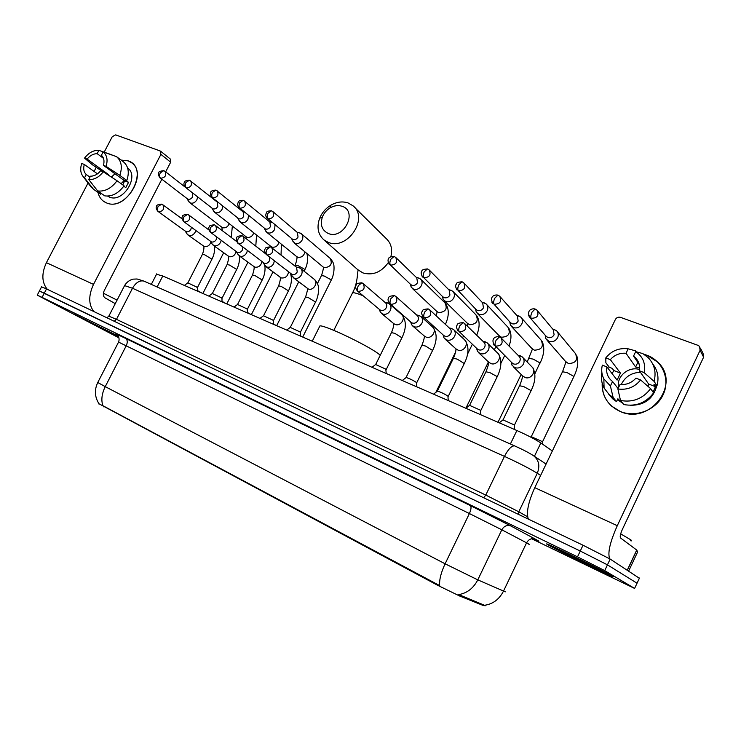 <?xml version="1.0" encoding="UTF-8"?>
<svg xmlns="http://www.w3.org/2000/svg" width="741" height="741" viewBox="0 0 741 741"><rect width="100%" height="100%" fill="white"/><g stroke="black" fill="none" stroke-linecap="round" stroke-linejoin="round"><path stroke-width="1.11" d="M98.812 403.688L437.746 585.334L459.679 596.023L483.299 605.527L485.16 605.721M156.527 274.253L162.77 275.995L516.885 430.521C527.296 435.162 535.28 439.311 540.828 442.961L552.36 450.963M612.52 576.146C606.564 572.432 554.49 546.802 547.775 544.264C546.136 543.607 546.191 543.774 547.923 544.774C555.555 549.266 604.332 573.275 612.159 576.359C613.696 576.989 613.817 576.915 612.52 576.146M117.875 335.895L73.72 313.952L118.569 336.831L73.97 314.082L117.875 335.895M103.749 406.846L104.027 406.309L102.953 405.781C100.971 400.251 101.73 393.86 105.241 386.635L445.109 563.799L477.788 579.86C473.443 588.261 467.099 593.17 458.762 594.597L485.512 605.693M639.372 578.258L610.167 559.066L583.019 545.219L46.507 288.925L44.293 293.158L39.403 291.028L580.268 551.035L44.293 293.158L42.089 297.391L37.254 295.131L118.958 337.877M610.167 559.066L607.444 564.846L580.268 551.035L607.444 564.846L637.047 583.223L607.444 564.846L604.721 570.626L577.508 556.852L42.089 297.391M636.954 583.417L634.602 588.428L604.721 570.626M104.027 406.309L439.663 585.594C439.172 579.907 440.988 572.636 445.109 563.799L469.396 513.541L118.551 342.092M98.701 403.901L98.905 403.632C94.672 396.87 94.292 389.831 97.766 382.504L105.241 386.635L126.276 345.676C127.767 342.277 127.535 339.841 125.581 338.396L470.266 505.538L510.938 526.008L535.456 539.207C540.893 542.162 539.976 541.967 532.705 538.624M531.603 538.753L634.602 588.428M46.507 288.925L41.579 286.841M548.247 544.931C555.796 549.368 604.082 573.136 611.816 576.192C613.344 576.813 613.465 576.748 612.177 575.979C606.268 572.302 554.759 546.951 548.099 544.431C546.487 543.774 546.534 543.94 548.247 544.931M630.461 540.717C631.906 541.069 632.036 540.791 630.86 539.883L620.671 533.863M603.285 571.663C598.978 569.005 563.512 551.517 557.139 548.905C555.472 548.192 555.315 548.238 556.676 549.025C562.206 552.295 599.423 570.589 603.48 572.006L603.285 571.663M647.06 355.272C662.695 360.96 670.448 379.54 663.102 394.805C655.98 410.153 635.676 417.933 620.3 411.505C608.018 405.762 601.988 396.333 602.201 383.217C601.794 392.258 604.934 399.899 611.612 406.124L620.3 411.505C649.82 425.371 681.627 383.551 657.758 362.127L647.06 355.272L644.049 354.318L647.06 355.272M609.75 558.807C607.425 553.258 609.945 542.217 617.29 525.684L700.097 350.28L699.523 346.353L697.985 345.343L620.523 317.352C618.29 316.787 616.577 317.5 615.373 319.501L534.77 487.661L617.29 525.684M528.314 519.08C526.138 512.503 528.296 502.028 534.77 487.661M607.611 367.842L608.657 366.415L607.611 367.842M700.393 348.094L703.033 353.327L703.598 357.19L622.292 529.583C620.337 534.02 619.763 536.827 620.56 538.003L636.723 550.054L637.64 551.934M639.242 364.452L633.536 356.125L635.269 357.56C638.862 361.228 640.233 365.628 639.409 370.787L648.625 384.033L647.995 386.357M650.626 388.636L640.585 379.957L635.908 378.142C631.647 382.921 626.349 385.024 620.032 384.449L617.883 388.96L620.504 400.483L623.811 404.558C636.047 406.744 645.976 402.854 653.599 392.887L650.626 388.636C642.91 398.714 632.87 402.669 620.504 400.483M639.668 368.045L635.63 367.027L626.025 353.281C619.745 352.799 614.521 354.92 610.343 359.644L605.805 357.903L605.869 362.784L609.297 367.249L612.205 368.37L613.872 370.556L612.057 373.584M622.681 403.169L617.457 399.677M621.708 401.965L619.55 400.788L617.901 398.76L616.531 401.631L612.659 398.797L608.657 394.129M618.087 388.525L612.548 381.513L610.399 386.005L613.15 397.537L616.531 401.631M613.15 397.537L609.241 394.666L604.072 388.025C601.572 383.134 600.831 377.938 601.84 372.445M636.037 351.734L635.426 350.808L628.155 348.816L626.025 353.281M640.585 379.957C634.657 387.247 627.09 390.248 617.883 388.96M610.399 386.005L603.85 378.864C601.646 374.538 601.146 369.963 602.34 365.137L606.879 366.897L617.114 380.114L620.458 373.112L610.343 359.644M605.805 357.903C611.566 350.734 619.022 347.705 628.155 348.816M612.548 381.513L611.306 380.494C607.463 376.761 605.99 372.223 606.879 366.897M656.795 385.635C653.247 398.871 644.383 405.429 630.211 405.29M653.099 392.174L655.433 386.672L653.979 384.542L656.998 385.709L654.071 381.374L644.096 372.584L639.409 370.787M652.673 363.877C657.73 370.315 659.166 377.586 656.998 385.709M633.536 356.125L635.676 351.632L642.836 353.587L648.097 357.551C654.46 364.257 656.443 372.204 654.071 381.374M635.676 351.632C643.049 356.717 645.846 363.701 644.096 372.584M618.587 387.487C616.021 376.715 628.6 365.915 639.585 369.527M621.227 384.56C625.071 376.743 631.48 372.649 640.446 372.288M637.834 362.395L635.63 367.027M655.433 386.672L648.625 384.033M620.245 399.334L619.55 400.788M620.458 373.112L613.872 370.556M112.465 333.265L80.852 317.546L112.465 333.265M117.087 300.124L103.388 293.241M342.055 206.276C338.174 205.016 334.191 205.553 330.106 207.888C326.549 210.083 323.974 213.112 322.4 216.956C319.936 224.838 321.918 230.349 328.346 233.508C343.75 240.065 358.227 211.194 342.055 206.276M328.198 242.335L323.937 239.899C317.972 234.452 316.537 227.265 319.621 218.354C321.89 212.806 325.595 208.443 330.745 205.266C336.636 201.885 342.398 201.098 348.02 202.914L352.985 205.776C369.296 218.141 347.149 250.81 328.198 242.335M380.272 355.208L378.975 354.179C368.138 345.602 325.419 325.16 319.927 325.883L319.278 327.161M531.232 436.671L542.412 441.636L542.551 444.165M545.237 335.284L545.83 338.637L548.868 341.342C552.619 342.361 555.546 341.138 557.64 337.674C558.788 334.969 558.399 332.635 556.491 330.662L552.869 329.106M545.765 335.895L547.738 337.451C550.452 338.192 552.573 337.303 554.101 334.793L553.258 329.699L537.688 311.016M509.789 321.927L510.438 325.132L513.272 327.605C516.894 328.578 519.737 327.374 521.803 323.965C522.951 321.27 522.572 318.963 520.673 317.037L517.403 315.62M510.216 322.391L511.966 323.715C514.597 324.419 516.662 323.539 518.163 321.075L517.338 316.036L500.295 296.909M498.026 422.157L499.777 422.407M476.25 312.081L475.555 309.006L476.25 312.081L478.89 314.341C482.391 315.277 485.16 314.073 487.198 310.738C488.347 308.052 487.976 305.764 486.105 303.893L483.123 302.597M475.861 309.321L477.436 310.451C479.973 311.127 481.983 310.257 483.456 307.83L482.66 302.865L464.274 283.349M442.47 296.465L443.201 299.447L445.674 301.522C449.065 302.421 451.76 301.235 453.761 297.947C454.909 295.27 454.548 293.019 452.695 291.194L449.972 290M442.655 296.65L444.072 297.632C446.527 298.28 448.481 297.419 449.935 295.029L449.166 290.129L429.539 270.298M410.477 284.331L411.236 287.221L413.552 289.129C416.831 289.99 419.462 288.814 421.434 285.581C422.574 282.923 422.231 280.709 420.406 278.931L417.905 277.829M410.542 284.387L411.82 285.239C414.191 285.869 416.099 285.007 417.526 282.664L416.785 277.838L396.027 257.729M300.327 335.701L302.133 336.812M292.667 240.788L295.048 243.4C297.947 244.15 300.327 243.011 302.189 239.982C303.319 237.398 303.032 235.305 301.318 233.711L299.494 232.896M268.112 218.882C273.17 218.419 274.744 215.974 272.845 211.565L271.41 210.787L268.029 213.269C266.955 215.733 266.982 217.604 268.112 218.882L292.871 239.547C294.964 240.075 296.687 239.25 298.039 237.055L297.41 232.507L272.984 211.685M273.42 323.882L276.022 325.419M265.454 230.497L267.696 232.841C270.502 233.563 272.827 232.433 274.661 229.451L275.013 224.847M239.241 207.851C237.453 206.063 237.213 204.053 238.509 201.802C238.546 200.922 240.112 200.413 243.196 200.274L239.788 202.691C238.732 205.118 238.787 206.971 239.954 208.249L265.417 228.997C267.455 229.515 269.131 228.691 270.465 226.533L269.872 222.05L243.502 200.385M247.318 312.433L250.662 314.351M239.065 220.485L241.158 222.606C243.891 223.3 246.16 222.18 247.966 219.243L248.559 215.446M212.019 197.569C208.943 192.79 210.222 190.298 215.863 190.094L212.445 192.438C211.407 194.837 211.481 196.671 212.686 197.94L238.797 218.771C240.769 219.271 242.418 218.456 243.724 216.326L243.159 211.907L216.177 190.205M221.976 301.328L226.014 303.597M213.454 210.75L215.409 212.667C218.067 213.334 220.281 212.232 222.059 209.342L222.754 206.128M185.63 187.612C183.851 185.222 183.453 183.472 184.435 182.351C184.268 181.184 185.917 180.48 189.381 180.23L185.945 182.518C184.926 184.87 185.028 186.686 186.26 187.955L212.963 208.851C214.89 209.323 216.492 208.517 217.789 206.424L217.252 202.08L189.696 180.341M197.365 290.555L202.061 293.14M188.584 201.283L190.418 203.025C192.993 203.673 195.161 202.571 196.921 199.727L197.625 196.995M160.64 178.275C165.243 177.701 166.697 175.395 165.011 171.347L163.705 170.662L160.26 172.894C159.259 175.209 159.38 177.006 160.64 178.275L187.899 199.218C189.77 199.681 191.335 198.884 192.614 196.819L192.632 193.086M502.982 419.888L514.291 424.908L514.486 429.474M511.253 362.136L512.003 365.193L514.81 367.638C518.468 368.694 521.349 367.499 523.442 364.053C524.619 361.228 524.193 358.811 522.136 356.819L518.181 355.411M511.92 362.794L513.494 363.914C516.153 364.683 518.246 363.812 519.756 361.312C520.617 359.255 520.302 357.505 518.811 356.06L501.564 338.415M469.553 405.355L480.557 410.264L480.798 414.775M476.63 348.353L477.417 351.299L480.02 353.531C483.567 354.55 486.365 353.364 488.421 349.984C489.606 347.159 489.18 344.787 487.161 342.842L483.54 341.545M477.158 348.854L478.556 349.798C481.122 350.539 483.151 349.678 484.642 347.223C485.503 345.176 485.198 343.444 483.725 342.036L465.098 323.965M437.218 391.294L437.477 391.091C440.876 392.174 444.368 393.841 447.935 396.102L448.222 400.557M443.174 334.997L443.989 337.859L446.425 339.906C449.852 340.879 452.575 339.711 454.594 336.386C455.78 333.58 455.372 331.236 453.381 329.356L450.111 328.152M443.572 335.358L444.804 336.173C447.286 336.877 449.268 336.025 450.732 333.607C451.593 331.579 451.297 329.875 449.852 328.504L429.956 310.053M405.929 377.688L406.17 377.493C409.403 378.521 412.802 380.161 416.368 382.402L416.711 386.811M410.838 322.076L411.672 324.864L413.95 326.735C417.266 327.67 419.915 326.512 421.907 323.243C423.092 320.464 422.703 318.158 420.74 316.324L417.767 315.203M411.088 322.289L412.191 323.002C414.599 323.678 416.525 322.826 417.97 320.455C418.822 318.435 418.545 316.759 417.118 315.434L396.065 296.659M375.631 364.516L385.82 369.138L386.209 373.501M379.651 310.34L380.42 312.276L382.541 313.999C385.755 314.906 388.34 313.749 390.303 310.535C391.48 307.774 391.109 305.505 389.182 303.717L386.469 302.689M379.67 309.645L380.661 310.266C382.986 310.914 384.866 310.071 386.283 307.747C387.145 305.737 386.876 304.088 385.468 302.791L363.368 283.747M290.25 327.392L299.753 331.773L300.346 332.45L300.318 336.025M291.871 275.643L294.242 278.19C297.16 278.996 299.568 277.875 301.439 274.818C302.606 272.123 302.282 269.956 300.466 268.316L298.354 267.482M266.288 254.635C264.518 251.903 264.157 249.976 265.222 248.846C265.009 247.809 266.741 247.151 270.4 246.873L266.89 249.458C265.806 251.949 265.834 253.802 266.973 255.024L292.028 274.457C294.149 275.041 295.891 274.226 297.243 272.003L296.539 267.288L270.706 246.985M263.49 315.759L272.79 320.066L273.448 320.77L273.42 324.28M264.417 264.704L266.621 266.992C269.465 267.77 271.808 266.658 273.651 263.648L274.355 260.897M238.546 243.696C243.594 243.215 245.132 240.76 243.159 236.333L241.918 235.675L238.38 238.185C237.315 240.63 237.37 242.474 238.546 243.696L264.315 263.268C266.371 263.833 268.075 263.018 269.409 260.832L269.557 257.173M237.518 304.477L246.633 308.71L247.346 309.442L247.318 312.887M237.796 254.08L239.852 256.136C242.603 256.886 244.891 255.784 246.716 252.82L247.401 250.541M211.028 232.72C215.955 232.22 217.456 229.793 215.548 225.468L214.334 224.829L210.777 227.265C209.731 229.682 209.814 231.498 211.028 232.72L237.453 252.422C239.454 252.959 241.112 252.153 242.427 250.004L242.844 247.086M212.306 293.519L221.226 297.687L222.004 298.447L221.976 301.837M211.954 243.752L213.871 245.604C216.548 246.327 218.79 245.234 220.586 242.316L221.216 240.427M184.37 222.096C189.177 221.559 190.65 219.179 188.798 214.936L187.612 214.325L184.046 216.696C183.018 219.067 183.12 220.874 184.37 222.096L211.398 241.899C213.334 242.418 214.955 241.622 216.261 239.5L216.77 237.111M187.806 282.867L196.56 286.971L197.393 287.767L197.365 291.093M186.88 233.702L188.668 235.388C191.271 236.083 193.457 234.99 195.226 232.118L195.8 230.571M158.528 211.796C163.224 211.241 164.669 208.888 162.881 204.738L161.714 204.136L158.139 206.452C157.12 208.786 157.249 210.574 158.528 211.796L186.121 231.683C188.001 232.183 189.585 231.396 190.872 229.312L191.391 227.339M128.165 160.862C150.404 167.846 127.211 212.584 106.324 202.821C101.971 200.941 99.192 197.467 97.988 192.382C98.886 196.291 100.785 199.292 103.703 201.395L106.324 202.821C124.97 211.815 148.672 173.857 131.444 162.649L128.165 160.862L121.052 160.056L128.165 160.862M93.848 311.535C88.494 304.634 88.383 295.585 93.514 284.387L160.908 154.378L160.121 150.942L115.633 134.871L112.252 136.696L104.194 152.118M47.294 289.296C41.718 282.414 41.431 273.54 46.405 262.685L88.04 183.027M94.088 171.449L96.163 167.475M160.584 151.201L170.347 159.046L170.671 162.196L165.669 171.856M161.816 179.313L104.259 290.546C102.804 293.899 103.064 296.344 105.037 297.873L115.263 303.643M116.485 156.62L123.441 161.853C128.406 166.095 129.536 172.31 126.813 180.48L119.829 175.367C122.58 167.133 121.468 160.88 116.485 156.62L103.138 151.951L101.397 155.267C103.916 157.629 104.601 161.001 103.453 165.363L124.664 180.832L122.784 184.898M117.032 180.748L103.24 171.801L100.619 170.782C97.59 174.422 94.2 176.228 90.467 176.191L88.725 179.517L97.664 190.946L104.796 195.883C112.039 196.726 118.449 193.364 124.043 185.806L117.032 180.748C111.391 188.371 104.935 191.771 97.664 190.946M127.628 167.985C139.91 176.247 122.793 203.451 109.335 197.041L107.556 196.096M108.205 175.015L108.538 174.58L87.105 159.093L84.539 158.111L92.477 164.826L102.582 171.541M89.967 177.145L86.252 174.533L84.52 177.859L93.496 189.279L100.646 194.216L101.109 193.336M93.496 189.279L90.346 186.065M112.03 154.897L98.905 150.367L97.173 153.674L103.462 158.315M103.24 171.801C98.961 177.312 94.126 179.887 88.725 179.517M84.52 177.859L83.233 176.664C80.491 173.264 79.991 168.865 81.732 163.465L84.289 164.456L97.451 173.848M84.539 158.111C88.735 152.665 93.523 150.08 98.905 150.367M86.252 174.533C83.789 172.134 83.131 168.772 84.289 164.456M87.105 159.093C90.087 155.49 93.449 153.674 97.173 153.674M123.784 186.186L125.785 187.63L128.545 182.332L125.099 179.813L126.813 180.48M108.64 196.032L109.122 195.967M103.138 151.951C107.037 155.156 108.019 159.963 106.074 166.364L103.453 165.363M119.829 175.367L106.074 166.364M111.437 177.118L114.929 173.727M121.107 183.685L124.219 180.508M128.545 182.332L124.664 180.832M108.538 174.58L106.019 173.598M483.299 605.527L483.743 604.591M437.746 585.334L438.061 584.677M459.679 596.023L460.142 595.06M534.418 456.299L540.828 442.961M510.382 444.007L516.885 430.521M157.129 286.98L162.77 275.995M528.694 544.153C529.889 544.672 529.759 544.533 528.324 543.746L501.824 529.806L477.788 579.86L505.343 591.837M484.929 605.23C493.117 603.943 499.314 599.228 503.519 591.077L526.582 542.82C528.787 539.105 531.742 537.901 535.456 539.207M97.868 382.31L118.597 342.018C120.366 337.294 116.717 334.33 116.846 334.673M119.116 335.858C112.891 332.468 115.04 333.32 125.581 338.396M577.508 556.852L583.019 545.219M510.938 526.008C507.15 524.684 504.112 525.953 501.824 529.806L469.396 513.541C471.211 509.419 471.498 506.751 470.266 505.538M639.483 578.017L637.047 583.223M540.634 475.426L537.271 473.258L518.793 511.79L527.638 516.792M533.214 455.493L533.557 455.724C538.939 460.124 540.18 465.969 537.271 473.258C529.611 468.544 518.681 462.921 504.454 456.382L485.781 495.081L518.793 511.79L518.478 514.384M515.171 446.128L514.55 445.86C511.512 445.749 508.15 449.259 504.454 456.382L132.5 288.249L116.476 319.343L485.781 495.081L483.651 497.748M144.801 281.506L143.847 281.08C139.586 280.2 135.807 282.59 132.5 288.249L124.571 285.618M108.816 316.175L116.476 319.343L114.197 321.261M627.284 570.135L636.723 550.054M703.598 357.19L700.097 350.28M636.797 550.128L627.368 570.19M628.664 571.024L637.649 551.915M357.903 269.743L362.905 272.91C372.816 275.717 381.254 272.299 388.228 262.657M390.859 256.673C392.674 249.208 391.118 243.168 386.2 238.565L354.485 207.248M352.095 293.742L352.605 292.714C354.142 292.575 357.31 293.455 362.09 295.353L363.127 295.77M528.629 315.573L529.824 317.463C525.767 308.932 533.446 308.358 535.095 309.025L532.001 312.174C530.76 315.008 530.491 317.046 531.195 318.287C537.373 318.185 539.3 315.471 536.975 310.164L535.326 309.108M562.512 371.769L567.004 372.566L573.766 376.363L573.682 376.937L542.542 441.756M565.476 361.386L568.412 363.553C575.998 363.22 578.276 359.82 575.257 353.327L557.445 331.811M546.413 336.646L529.824 317.463L531.195 318.287M491.857 302.208L492.83 303.514C488.708 295.177 496.183 294.538 497.906 295.168L494.756 298.215C493.534 301.003 493.321 303.023 494.09 304.273C500.11 304.106 501.981 301.43 499.703 296.243L498.147 295.251M528.954 358.366L533.177 359.107L539.902 362.877L534.9 373.77M531.732 348.326L534.391 350.178C541.81 349.789 544.033 346.408 541.05 340.063L521.479 317.945M510.753 322.974L494.09 304.273M456.382 289.147L457.151 290.064C455.456 287.323 455.178 285.331 456.326 284.109C456.234 282.803 458.142 282.043 462.06 281.812L458.855 284.766C457.66 287.499 457.484 289.499 458.327 290.759C464.19 290.537 466.015 287.888 463.783 282.83L462.31 281.904M499.073 335.636L501.472 337.248C508.734 336.785 510.901 333.45 507.965 327.235L486.763 304.607M476.306 309.775L458.327 290.759M422.129 276.421L422.731 277.088C421.018 274.309 420.731 272.336 421.861 271.187C421.712 269.946 423.583 269.196 427.474 268.927L424.232 271.79C423.055 274.476 422.916 276.458 423.815 277.718C429.539 277.449 431.318 274.837 429.132 269.891L427.733 269.02M467.423 323.317L469.599 324.725C476.713 324.206 478.825 320.909 475.944 314.823L453.251 291.759M443.016 297.011L423.815 277.718M389.034 264.074L389.507 264.546C387.839 261.795 387.589 259.767 388.747 258.47C388.682 257.359 390.461 256.701 394.092 256.497L390.813 259.276C389.664 261.906 389.562 263.861 390.516 265.139C396.092 264.815 397.824 262.24 395.694 257.405L394.36 256.59M436.745 311.359L438.737 312.591C445.693 312.026 447.759 308.765 444.933 302.81C449.231 308.293 449.389 315.481 445.406 324.382M410.838 284.664L390.516 265.139M267.353 218.456C265.556 216.668 265.334 214.631 266.658 212.324C266.732 211.426 268.316 210.916 271.41 210.787L271.715 210.898M321.464 275.55L324.289 276.05L330.699 279.589L331.107 280.413L302.708 337.062M317.426 283.599L321.603 275.291C323.215 270.095 323.724 267.334 323.15 267.01L324.419 267.668C330.792 266.927 332.69 263.815 330.106 258.34L301.522 233.878M239.954 208.249C244.891 207.749 246.438 205.34 244.586 201.024M295.242 265.083L297.91 265.565L304.273 269.066L304.746 269.919L304.097 271.215M294.816 265.926L295.363 264.843C296.946 259.785 297.391 257.044 296.724 256.636L297.919 257.257C301.587 257.683 303.93 255.895 304.968 251.903M212.686 197.94C217.502 197.412 219.021 195.04 217.224 190.817M271.262 247.272L271.049 246.558L272.179 247.142C275.532 247.587 277.819 245.956 279.024 242.279M186.26 187.955C190.965 187.408 192.456 185.065 190.715 180.934M246.54 238.954L246.095 236.768L247.17 237.315C250.263 237.759 252.477 236.277 253.802 232.859M160.047 177.951C158.259 175.246 157.852 173.514 158.824 172.755C158.417 171.792 160.037 171.097 163.705 170.662L164.03 170.782M222.337 230.636L221.846 227.246L222.865 227.765C225.736 228.2 227.867 226.839 229.265 223.652M493.367 344.269L494.321 345.417C489.875 336.757 497.822 336.219 499.415 336.933L496.155 340.128C494.923 342.944 494.701 344.935 495.479 346.112C501.676 345.982 503.528 343.24 501.036 337.887L499.647 337.016M519.561 385.718L523.887 386.663L530.899 390.526L530.889 391.072L514.467 425.075M522.627 375.891L525.091 377.521C531.149 379.892 536.947 370.759 531.881 366.841L522.84 357.542M512.374 363.247L495.479 346.112M457.503 330.301L458.197 331.042C456.391 328.254 456.048 326.253 457.197 325.021C457.067 323.669 459.04 322.872 463.125 322.659L459.818 325.753C458.605 328.513 458.42 330.495 459.272 331.672C465.302 331.486 467.108 328.782 464.681 323.558L463.366 322.752M485.939 371.778L489.996 372.667L496.961 376.493L497.016 377.076L480.789 410.477M488.801 362.201L491.005 363.599C496.905 365.906 502.602 356.819 497.619 353.059L487.726 343.398M477.519 349.187L459.272 331.672M422.861 316.685L423.37 317.185C421.555 314.471 421.212 312.489 422.314 311.257C422.111 309.96 424.047 309.173 428.131 308.895L424.778 311.896C423.593 314.61 423.444 316.564 424.352 317.759C430.234 317.519 431.994 314.851 429.632 309.747L428.391 308.997M453.418 358.292L457.225 359.126L464.274 363.535L448.231 396.37M456.058 348.928L458.058 350.141C463.801 352.383 469.396 343.342 464.505 339.73C469.155 345.676 469.127 353.503 464.431 363.22M443.85 335.608L424.352 317.759M389.386 303.458L389.757 303.801C387.932 301.078 387.562 299.132 388.664 297.965C388.432 296.696 390.34 295.909 394.369 295.622L390.97 298.53C389.803 301.198 389.701 303.134 390.664 304.329C396.398 304.042 398.112 301.411 395.814 296.437L394.638 295.724M421.935 345.25L425.519 346.028L432.587 350.447L416.729 382.717M424.371 336.062L426.177 337.127C431.771 339.304 437.273 330.319 432.475 326.846C437.273 332.746 437.357 340.508 432.744 350.141M411.301 322.483L390.664 304.329M358.144 291.361L357.292 290.88C355.467 288.156 355.096 286.239 356.162 285.128C355.884 283.914 357.755 283.136 361.775 282.803L358.338 285.618C357.199 288.24 357.134 290.157 358.144 291.361C363.729 291.028 365.396 288.434 363.164 283.581L362.043 282.905M391.452 332.616L394.833 333.357L401.918 337.766L386.237 369.5M393.684 323.585L395.324 324.53C400.77 326.651 406.188 317.732 401.483 314.379L389.451 303.958M266.973 255.024C272.151 254.58 273.716 252.088 271.678 247.559M305.551 297.011L308.386 297.641L315.527 302.041L300.364 332.274M293.316 277.671L308.441 289.055C313.48 291.009 318.649 282.293 314.24 279.292C317.083 282.256 318.5 285.109 318.491 287.86C318.963 294.964 316.203 300.976 315.647 301.809M237.907 243.335C236.129 240.612 235.758 238.713 236.805 237.629C236.555 236.629 238.259 235.971 241.918 235.675L242.224 235.786M278.625 285.859L281.302 286.452L288.462 290.852L273.466 320.603M265.76 266.51L281.237 277.94C285.276 278.357 287.712 276.347 288.536 271.901M236.462 241.381L214.918 225.116M210.425 232.387C208.638 229.682 208.267 227.793 209.314 226.718C209.055 225.755 210.731 225.125 214.334 224.829L214.64 224.949M252.486 275.031L255.024 275.596L262.194 279.996L247.364 309.293M239.037 255.691L254.83 267.158C258.553 267.603 260.934 265.75 261.971 261.61M208.805 229.886L188.214 214.612M183.805 221.781C181.943 219.067 181.508 217.298 182.508 216.465C182.082 215.455 183.787 214.742 187.612 214.325L187.927 214.445M227.107 264.518L229.506 265.056L236.694 269.446L222.022 298.299M213.121 245.188L229.21 256.701C232.646 257.146 234.962 255.432 236.147 251.56M182.101 218.854L162.325 204.433M158 211.5C156.138 209.064 155.693 207.323 156.666 206.276C156.407 205.127 158.092 204.414 161.714 204.136L162.038 204.257M202.45 254.302L204.729 254.821L211.926 259.202L197.412 287.628M187.955 234.99L204.321 246.54C207.35 247.012 209.564 245.54 210.972 242.131M46.405 262.685L93.514 284.387M170.671 162.196L160.908 154.378M151.312 284.396L156.74 273.837M37.254 295.131L41.644 286.73M546.08 464.07L533.557 455.724C528.805 452.668 522.461 449.379 514.55 445.86L143.847 281.08L137.076 278.996L133.26 279.135C129.907 279.839 127.072 281.867 124.775 285.22L108.908 315.972L106.991 317.815M635.269 357.56L638.557 362.377M609.241 394.666L612.659 398.797M603.85 378.864L604.072 388.025M322.4 216.956L319.621 218.354M330.106 207.888L330.745 205.266M333.811 330.356L352.605 292.714C358.449 282.386 357.236 268.557 358.449 270.289L323.937 239.899M319.927 325.883L312.248 341.221M547.062 340.23L566.319 362.358L565.92 362.053L562.715 371.343L531.39 436.44M545.543 335.636L545.83 338.637M531.51 436.449L530.676 437.107M576.498 355.05C578.795 361.108 577.924 368.258 573.886 376.511M552.749 329.078L554.768 329.56M511.596 326.596L532.436 349.085L527.184 362.016M509.938 322.103L510.438 325.132M498.174 421.935L521.164 374.455M542.088 341.351C544.867 347.399 544.19 354.643 540.069 363.09M516.838 315.481L519.08 316.036M500.897 363.34L504.658 355.615M477.343 313.415L499.647 336.229L499.054 336.822M466.024 407.902L488.449 361.867M494.312 349.826L495.766 346.844M508.808 328.207C511.596 332.913 511.67 338.859 509.03 346.056M482.178 302.356L484.623 302.976M467.488 354.226L472.332 344.315M444.239 300.67L467.895 323.78L467.238 326.04M442.331 296.335L443.201 299.447M435.865 392.35L455.558 352.123M462.532 337.887L463.458 335.988M476.63 315.564C479.918 320.733 479.936 327.281 476.685 335.201M448.703 289.666L451.325 290.361M412.218 288.342L437.134 311.72L436.273 315.916M410.208 284.072L411.236 287.221M431.781 326.225L432.281 325.206M444.933 302.81L420.86 279.376M416.34 277.403L419.128 278.153M323.15 267.01L294.038 242.826M291.667 238.741L293.26 242.001M330.329 258.535C332.681 261.202 333.895 263.722 333.959 266.093C334.543 273.744 331.625 279.57 331.246 280.154M297.039 232.192L300.346 233.137M276.662 325.697L298.734 281.858M296.724 256.636L266.741 232.304M264.296 228.256L266 231.544M290.722 274.059L292.491 276.828M307.006 253.598C308.089 259.748 307.376 265.111 304.875 269.668M269.52 221.754L272.253 222.55M251.356 314.656L272.957 271.956M271.049 246.558L240.26 222.105M237.75 218.095L239.565 221.392M281.432 244.234L281.024 254.978M242.826 211.639L244.493 212.13M226.765 303.921L247.92 262.277M246.095 236.768L214.566 212.204M211.991 208.221L213.908 211.537M256.553 235.045L255.793 246.142M216.937 201.821L217.595 202.015M202.867 293.492L223.606 252.838M221.846 227.246L189.622 202.589M186.982 198.634L189.001 201.969M214.621 247.735L215.159 246.679M232.35 226.051L231.275 237.435M165.011 171.347L184.917 186.917M532.881 367.981C536.076 374.168 535.465 381.745 531.065 390.711M503.148 419.647L519.737 385.357C523.554 376.076 521.794 376.345 522.859 376.196L513.272 366.712M511.503 362.386L512.003 365.193M503.278 419.665L499.239 422.824M518.2 355.43L520.414 355.8M498.397 353.865C502.046 359.996 501.638 367.619 497.192 376.734M469.701 405.123L486.105 371.436C490.134 360.913 487.948 362.627 489.014 362.451L478.603 352.688M476.722 348.437L477.417 351.299M469.831 405.142L465.848 408.245M483.141 341.471L485.568 341.916M437.366 391.081L453.575 357.968C457.271 348.668 455.27 349.002 456.28 349.15L445.109 339.137M443.118 334.951L443.989 337.859M437.477 391.091L433.541 394.156M464.505 339.73L453.825 329.773M449.296 327.994L451.908 328.504M406.059 377.484L422.083 344.945C425.936 334.413 423.491 336.386 424.602 336.266L412.728 326.031M410.634 321.9L411.672 324.864M406.17 377.493L402.28 380.513M432.475 326.846L421.092 316.639M416.59 314.962L419.369 315.536M401.835 314.684C406.42 320.612 406.494 328.207 402.067 337.479M375.761 364.322L391.6 332.329C395.296 322.835 392.776 324.123 393.897 323.771L381.411 313.35M379.225 309.275L380.42 312.276M357.292 290.88L379.837 309.784M375.863 364.331L372.01 367.304M384.977 302.365L387.904 302.995M290.444 327.244L286.711 330.078M290.361 327.244L305.672 296.78C307.311 291.445 307.848 288.657 307.256 288.434M314.24 279.292L300.466 268.316M296.113 266.955L299.429 267.742M290.509 273.42C292.149 278.931 291.5 284.664 288.573 290.629M263.25 262.583L264.982 265.732M263.676 315.629L259.971 318.417M263.592 315.62L278.736 285.637C280.348 280.441 280.802 277.69 280.107 277.366M243.159 236.333L265.232 253.468M264.815 265.491C265.491 270.289 264.648 275.059 262.305 279.783M236.462 251.792L238.306 254.96M237.694 304.347L234.026 307.089M237.62 304.338L252.588 274.818C254.172 269.761 254.571 267.029 253.765 266.621M239.315 255.886C239.815 260.434 238.982 264.889 236.796 269.252M210.472 241.316L212.417 244.511M212.463 293.399L208.832 296.094M212.398 293.39L227.2 264.324C228.737 259.026 229.062 256.312 228.191 256.182M214.492 246.188C214.936 250.578 214.112 254.858 212.028 259.026M185.25 231.146L187.297 234.36M187.964 282.756L184.361 285.415M187.899 282.756L202.543 254.126C204.071 249.319 204.34 246.623 203.358 246.049M93.44 189.242L100.396 194.049M83.233 176.664L91.375 187.417"/></g></svg>
